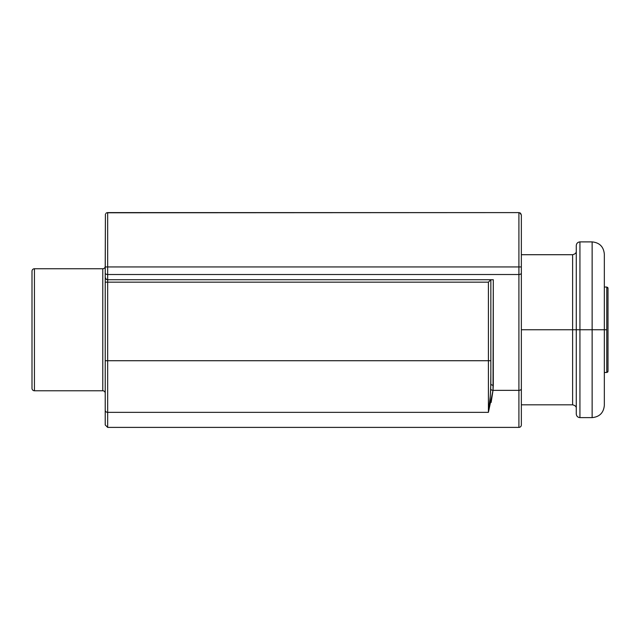 <?xml version="1.0" encoding="UTF-8"?>
<svg xmlns="http://www.w3.org/2000/svg" width="640" height="640" viewBox="0 0 640 640"><rect width="100%" height="100%" fill="white"/><g stroke="black" fill="none" stroke-linecap="round" stroke-linejoin="round"><path stroke-width="0.96" d="M34.44 390.776L34.44 268.744A2.44 2.44 0 0 0 32 271.184L32 388.336A2.44 2.44 0 0 0 34.44 390.776L102.776 390.776A2.44 2.44 0 0 1 105.224 393.224A2.44 2.44 0 0 0 102.776 390.776L102.776 268.744L34.44 268.744L34.44 390.776A2.44 2.44 0 0 1 32 388.336L32 271.184A2.44 2.44 0 0 1 34.44 268.744L102.776 268.744A2.44 2.44 0 0 0 105.224 266.304A2.44 2.44 0 0 1 102.776 268.744L102.776 390.776L34.44 390.776M521.352 406.032L521.352 424.952A2.44 2.44 0 0 1 518.912 427.392L518.912 390.344L493.024 390.344L491.136 402.44M521.352 423.672L521.352 388.832A2.44 1.512 180 0 1 518.912 390.344L518.912 427.392A2.44 2.44 0 0 0 521.352 424.952L521.352 273A2.44 1.512 180 0 1 518.912 274.512L107.664 274.512L107.664 266.944L107.664 274.512A2.44 1.512 -0 0 1 105.224 273L105.224 277.288A2.44 2.44 0 0 0 107.664 279.728L105.936 279.016L105.224 277.288L105.936 279.016L107.664 279.728L107.664 274.512L107.664 279.728L493.288 279.728L493.024 390.344L518.912 390.344L518.912 274.512L107.664 274.512A2.44 1.512 180 0 1 105.224 273L105.224 266.944L107.664 266.944L107.664 212.608L518.912 212.608L518.912 266.944L105.224 266.944L105.408 214.12L105.224 277.656M105.224 280.304L105.224 424.416M521.352 266.944L521.352 215.048L520.64 213.328L518.912 212.608L518.912 266.944L521.352 266.944L521.352 215.048L520.64 213.328L519.848 212.792L521.352 215.048L520.64 213.328L518.912 212.608L106.728 212.792L107.664 212.608L107.664 266.944L518.912 266.944L518.912 390.344A2.44 1.512 0 0 0 521.352 388.832L521.352 266.944L518.912 266.944L518.912 274.512A2.44 1.512 0 0 0 521.352 273L521.352 266.944M107.664 412.344L107.664 427.392L107.664 412.344L488.408 412.344L107.664 412.344A2.44 2.064 180 0 1 105.224 410.28L105.224 424.952L105.224 410.28A2.44 2.064 0 0 0 107.664 412.344L107.664 282.168L488.408 282.168L488.408 360.728L107.664 360.728L107.664 412.344M490.848 372.44L490.712 389.192C490.232 398.528 489.464 406.24 488.408 412.344L488.408 360.728L107.664 360.728L107.664 279.728L493.288 279.728L490.848 279.728L488.408 282.168L105.224 282.168L105.224 410.28M490.848 383.752L490.32 395.912L488.408 412.344L493.024 390.344A2.44 1.512 -175.1 0 1 490.712 389.192A2.44 1.512 4.9 0 0 493.024 390.344L493.288 385.272A2.44 1.512 180 0 1 490.848 383.752L490.848 279.728L490.848 383.752A2.44 1.512 -0 0 0 493.288 385.272L493.288 279.728L492.352 279.728M32 388.336L32 387.216M32 272.312L32 271.184M105.936 213.328L106.728 212.792M107.664 360.728L105.224 360.728L107.664 360.728M105.408 278.224L105.224 277.288L105.408 278.224M105.224 277.288L105.224 282.168L107.664 282.168L107.664 279.728L105.936 279.016M107.664 279.728A2.44 2.44 0 0 1 105.224 277.328M488.408 412.344L488.408 360.728L490.848 360.728L488.408 360.728L488.408 282.168L490.848 279.728M576.272 247.176L576.272 329.76L579.936 329.76L579.936 241.896C577.72 242.128 576.504 243.344 576.272 245.56L576.272 329.76L572.608 329.76L572.608 254.712C575.224 254.072 576.44 252.856 576.272 251.048C576.44 252.856 575.224 254.072 572.608 254.712L572.608 329.76L521.352 329.76L576.272 329.76L576.272 413.968C576.504 416.176 577.72 417.4 579.936 417.624L592.136 417.624L592.136 329.76L592.136 417.624L592.136 329.76L579.936 329.76L579.936 417.624L579.936 329.76L576.272 329.76L576.272 412.352M604.336 405.424L604.336 329.76L592.136 329.76L592.136 241.896C599.536 242.632 603.6 246.704 604.336 254.104L604.336 405.424C603.6 412.824 599.536 416.888 592.136 417.624C599.536 416.888 603.6 412.824 604.336 405.424M579.936 241.896L592.136 241.896C599.536 242.632 603.6 246.704 604.336 254.104L604.336 329.76L606.776 329.76L606.776 372.472L608 371.256L606.776 372.472L604.336 372.472L606.776 372.472L608 371.256L606.776 372.472L606.776 329.76L592.136 329.76L592.136 241.896L592.136 329.76L579.936 329.76L579.936 241.896L579.936 417.624L592.136 417.624M572.608 404.816L572.608 329.76L572.608 404.816C575.224 405.448 576.44 406.672 576.272 408.472C576.44 406.672 575.224 405.448 572.608 404.816L521.352 404.816M607.64 287.408L608 288.272L606.776 287.048L607.904 287.808L606.776 287.048L604.336 287.048L606.776 287.048L607.904 287.808L606.776 287.048L606.776 329.76L606.776 287.048L608 288.272L606.776 287.048M606.776 372.472L608 371.256L608 288.272L608 371.256L606.776 372.472L607.664 372.096M607.912 371.704L607.64 372.12M608 371.256L607.656 372.096M107.664 427.392L518.912 427.392L107.664 427.392L105.224 424.952M521.352 254.712L572.608 254.712M579.936 417.624C577.72 417.4 576.504 416.176 576.272 413.968"/></g></svg>
